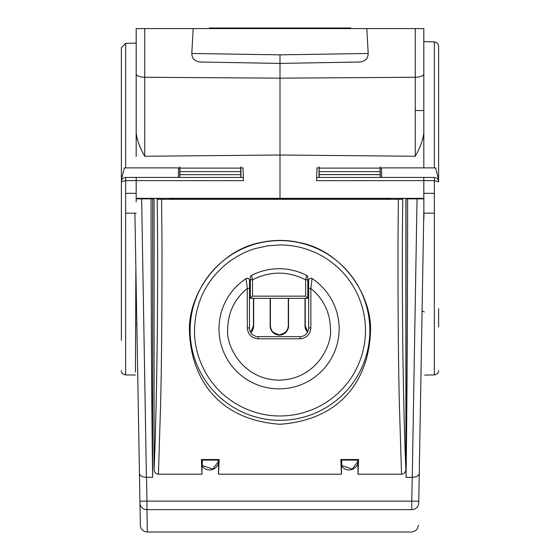 <?xml version="1.0" encoding="UTF-8"?>
<svg xmlns="http://www.w3.org/2000/svg" width="560" height="560" viewBox="0 0 560 560"><rect width="100%" height="100%" fill="white"/><g stroke="black" fill="none" stroke-linecap="round" stroke-linejoin="round"><path stroke-width="0.84" d="M381.423 167.881L381.759 177.457L434.273 177.457A4.354 4.354 0 0 1 438.62 181.811L438.62 48.573M136.178 156.359L136.178 132.573C136.801 139.398 139.65 147.294 144.732 156.254C139.748 147.644 136.899 139.748 136.178 132.573L136.178 73.927A8.708 3.339 0 0 0 144.732 77.259L144.732 28.588L136.178 28.588L193.186 28.588L191.8 53.466L280 54.852L368.2 53.466L366.814 28.588L423.822 28.588L415.268 28.588L415.268 156.254C420.329 147.308 423.178 139.412 423.822 132.573L423.822 167.881L380.065 167.881M193.186 28.588L366.814 28.588M280 54.852L280 63.413L359.947 62.013L280 63.413C254.114 62.958 254.114 62.958 280 63.413L280 78.162L415.268 77.259A8.708 3.339 0 0 0 423.822 73.927L423.822 132.573L423.822 110.558L415.268 110.558M438.62 48.209L438.62 68.635M423.822 167.881L434.343 167.881L434.343 41.881C437.08 42.35 438.508 43.932 438.62 46.613L438.62 179.431L435.568 167.881L434.343 167.881L434.343 82.782M319.165 167.881L317.002 167.881L316.554 180.663L423.822 180.607L423.745 177.457L434.273 177.457A4.354 4.354 0 0 1 438.62 181.811L438.62 179.431M438.62 308.658L438.62 326.942M438.62 181.811L434.35 180.607L434.35 374.864L434.343 213.15L423.836 213.178M434.343 204.337L434.343 192.437M423.745 177.457L316.666 177.457L434.273 177.457L434.343 180.432M434.343 41.881L423.822 41.643M434.35 180.607L423.822 180.607L423.822 198.359L280 198.352L280 78.162L144.732 77.259L144.732 156.254L280 155.008L415.268 156.254M423.913 218.82L423.822 198.359M423.822 28.588L423.822 110.558M136.178 132.573L136.178 28.588M359.947 62.013C365.232 61.313 367.983 58.464 368.2 53.466M200.095 62.013L200.053 62.013C194.768 61.313 192.017 58.464 191.8 53.466M121.38 340.263L121.38 47.733L125.657 43.33L136.178 43.106M121.38 261.863L121.38 48.209M121.38 280.364L121.38 321.762M240.807 167.881L242.998 167.881L243.446 180.663L136.178 180.607L136.178 198.359L280 198.352M145.124 198.352L154.077 198.352L154.077 469.553C154.266 472.311 155.722 473.872 158.431 474.215L160.58 405.118C161.574 366.205 162.036 311.99 161.98 242.473L161.595 199.297L157.171 199.192C158.025 248.129 157.584 326.718 156.821 368.802C156.044 413.924 155.127 447.503 154.077 469.553M179.697 198.352L179.697 198.982L170.093 198.975L169.47 198.352L174.37 198.352M385.63 198.352L390.495 198.352L389.879 198.975L380.086 199.164L380.086 198.352M405.888 469.553C404.845 447.636 403.928 414.078 403.144 368.872C402.381 326.501 401.94 248.15 402.794 199.192L398.37 199.297L397.992 242.473C397.929 311.878 398.398 366.135 399.392 405.244L401.534 474.215C404.243 473.872 405.699 472.318 405.888 469.553L405.888 198.352L414.876 198.352M430.136 167.881L435.568 167.881M121.38 179.431L124.432 167.881L179.9 167.881M243.334 177.457L136.255 177.457L243.334 177.457L243.446 180.663L242.998 167.881M316.666 177.457L316.554 180.663M136.178 167.881L125.657 167.881L125.657 43.33M200.053 62.013L280 63.413M124.432 167.881L125.657 167.881M136.164 213.178L125.643 213.15L125.65 374.864L125.65 180.607L121.38 181.811A4.354 4.354 0 0 1 125.727 177.457L178.241 177.457L178.577 167.881M125.657 180.432L125.727 177.457L136.255 177.457L136.178 180.607L125.65 180.607M125.657 201.838L125.657 204.421M136.178 198.359L136.164 201.845M135.87 268.583L135.422 372.008M316.666 177.52L317.002 167.881M307.671 331.982L305.256 325.864L305.249 298.326L305.256 325.864L307.671 331.982M279.342 334.817C273.952 334.243 270.97 331.261 270.396 325.864L270.396 298.326L270.396 325.864C269.892 330.099 272.874 333.081 279.342 334.817C285.817 333.081 288.799 330.099 288.295 325.864C287.721 331.261 284.739 334.243 279.342 334.817M422.079 310.961L424.319 311.969L422.079 310.961L423.871 208.523L419.244 473.333C418.915 475.762 416.591 477.092 412.272 477.323L411.754 501.116L418.761 501.235L419.244 473.333L418.726 502.943C418.215 532.462 418.215 532.462 418.726 502.943C418.215 532.462 418.215 532.462 418.726 502.943L418.726 502.943A7.007 6.839 1 0 1 411.726 509.663L411.754 501.116L411.726 509.663C411.208 539.42 411.208 539.42 411.726 509.663L146.965 509.663L147.357 532L411.334 532C415.527 531.587 417.858 529.298 418.341 525.112M419.244 473.333L421.974 316.939M424.039 198.87L417.039 198.87L412.272 477.323M407.645 198.87L406.035 198.87L406.035 477.323C406.924 420.861 407.575 315.588 407.645 198.87L423.073 198.87M389.984 198.87L380.268 198.87M318.962 198.87L241.01 198.87M179.697 198.87L169.988 198.87M154.077 198.87L136.5 198.87M138.383 198.87L136.178 198.87M341.439 465.906A9.198 9.198 180 0 0 357.966 463.064M201.999 465.906A9.198 9.198 180 0 0 218.533 463.064M406.035 477.323L412.167 477.323M146.965 509.663L146.937 501.116L146.965 509.663A7.007 6.839 -1 0 1 139.958 502.943L140.35 525.112L139.93 501.235L146.937 501.116L146.524 477.323L152.649 477.323L152.649 198.87M270.151 298.326L270.151 325.864A9.198 9.198 180 0 0 279.342 335.062A9.198 9.198 180 0 0 288.54 325.864L288.54 298.326M250.803 332.549A9.198 9.198 180 0 0 253.68 325.864L253.68 298.326M305.004 298.326L305.004 325.864A9.198 9.198 180 0 0 307.545 332.213M253.435 298.326L253.435 325.864L250.67 332.332L253.435 325.864L253.435 298.326M288.295 298.326L288.295 325.864L288.295 298.326M201.999 465.409L212.828 469.105L218.533 461.384M341.439 465.409L352.268 469.105L357.966 461.384M137.137 341.194L138.082 395.339M139.93 501.235L134.904 213.171M135.982 274.799L136.087 280.938M152.649 477.323C151.76 420.861 151.109 315.588 151.046 198.87M146.524 477.323L146.412 477.323C142.002 477.022 139.678 475.692 139.447 473.333L139.643 474.278M146.412 477.323L141.652 198.87M140.35 525.112A7.007 7.007 0 0 0 147.357 532M209.272 28.588L209.279 28L350.826 28L350.833 28.588M370.552 330.456C371.483 293.384 340.984 250.215 299.075 242.473C286.405 239.715 273.679 239.715 260.897 242.473C219.212 250.166 188.503 293.097 189.42 330.456C190.855 379.673 219.345 420.042 280.028 424.263C340.543 419.944 369.054 379.939 370.552 330.456M380.086 177.457L380.121 166.761M319.109 166.761L319.144 177.457M401.534 474.215L357.966 474.215L358.575 459.508L340.83 459.508L341.439 474.215L218.533 474.215L219.135 459.508L201.397 459.508L201.999 474.215L158.431 474.215M201.999 474.215L201.999 460.11L201.397 459.508M219.135 459.508L218.533 460.11L201.999 460.11M218.533 474.215L218.533 460.11M341.439 474.215L341.439 460.11L340.83 459.508M358.575 459.508L357.966 460.11L341.439 460.11M357.966 474.215L357.966 460.11M161.595 199.297L398.37 199.297M157.171 199.192L156.331 198.352M403.634 198.352L402.794 199.192M179.697 198.982L380.086 199.164M279.986 415.954C265.503 416.206 245.945 411.726 228.683 398.853C209.895 385.189 194.341 359.744 194.488 330.456C195.146 302.288 206.549 279.489 228.683 262.059C238.105 255.304 247.226 250.74 256.046 248.381L267.89 245.812L279.986 244.958A85.498 85.498 0 0 1 365.484 330.456A85.498 85.498 0 0 1 279.986 415.954M218.253 460.11L218.253 463.078M341.719 465.843L341.719 460.11M357.686 460.11L357.686 463.078M202.286 465.843L202.286 460.11M380.086 174.636L319.144 174.636M319.144 198.352L319.144 199.164M318.962 198.982L318.962 198.352M380.268 198.352L380.268 198.982M241.01 198.982L241.01 198.352M179.879 177.457L179.879 174.636L240.828 174.636L240.828 177.457M240.828 198.352L240.828 199.164M179.879 199.164L179.879 198.352M308.672 285.124A53.648 53.648 0 0 0 307.804 284.592M250.341 285.747A53.648 53.648 0 0 0 249.466 286.335M308.672 285.67A53.186 53.186 0 0 0 307.804 285.124M250.341 286.3A53.186 53.186 0 0 0 249.466 286.895M380.233 177.457L380.191 167.881M318.997 177.457L319.039 167.881M240.975 177.457L240.926 167.881M179.781 167.881L179.732 177.457M179.879 174.636L240.828 174.636M179.942 174.58L179.907 168.112L240.8 168.112L240.856 166.761M240.8 168.112L240.744 171.619L179.963 171.619M240.765 174.58L240.744 171.619M179.851 166.761L179.907 168.112M312.039 278.579A2.177 2.177 0 0 0 308.672 280.399L308.672 327.922L310.849 327.922L310.849 288.435L312.039 278.579A60.074 60.074 0 0 1 279.076 388.871A60.074 60.074 0 0 1 246.099 278.579A2.177 2.177 0 0 1 249.466 280.399L249.473 327.922L247.296 327.929C247.975 334.502 251.601 338.128 258.181 338.807L258.181 336.63A8.708 8.708 0 0 1 249.473 327.922M308.672 327.922A8.708 8.708 0 0 1 299.971 336.63L258.181 336.63M308.672 288.435L310.849 288.435C323.519 298.907 330.05 312.361 330.442 328.797C332.507 343.819 317.093 379.463 279.076 380.163C241.052 379.463 225.638 343.819 227.703 328.797C228.095 312.361 234.626 298.914 247.289 288.442L246.099 278.579M247.296 327.929L247.289 288.442L249.466 288.442M250.341 279.811L252.518 279.811L251.517 275.415A2.177 2.177 0 0 0 250.341 277.347L250.341 298.326L307.804 298.326L307.804 277.347A2.177 2.177 0 0 0 306.628 275.415L305.627 279.811L307.804 279.811M250.341 298.326L252.518 296.149L252.518 279.811C270.221 270.914 287.924 270.914 305.627 279.811L305.627 296.149L252.518 296.149M307.804 298.326L305.627 296.149M251.517 275.415A60.074 60.074 0 0 1 306.628 275.415M423.822 193.319L434.343 193.34M121.38 181.811A4.354 4.354 0 0 1 125.727 177.457M136.192 193.319L125.643 193.34M411.754 501.116L146.937 501.116M279.986 240.583A89.873 89.873 0 0 1 369.859 330.456A89.873 89.873 0 0 1 279.986 420.329A89.873 89.873 0 0 1 190.113 330.456A89.873 89.873 0 0 1 279.986 240.583M380.023 174.58L319.2 174.58M380.002 171.619L319.228 171.619M380.065 168.112L319.165 168.112M258.181 338.807L299.971 338.807L299.971 336.63M310.849 327.922C310.205 334.537 306.579 338.163 299.971 338.807M424.592 375.074L434.35 374.899C437.423 374.185 438.844 372.729 438.62 370.552M135.408 375.074L125.65 374.899C122.577 374.185 121.156 372.729 121.38 370.552M136.843 324.275L135.625 324.758"/></g></svg>
